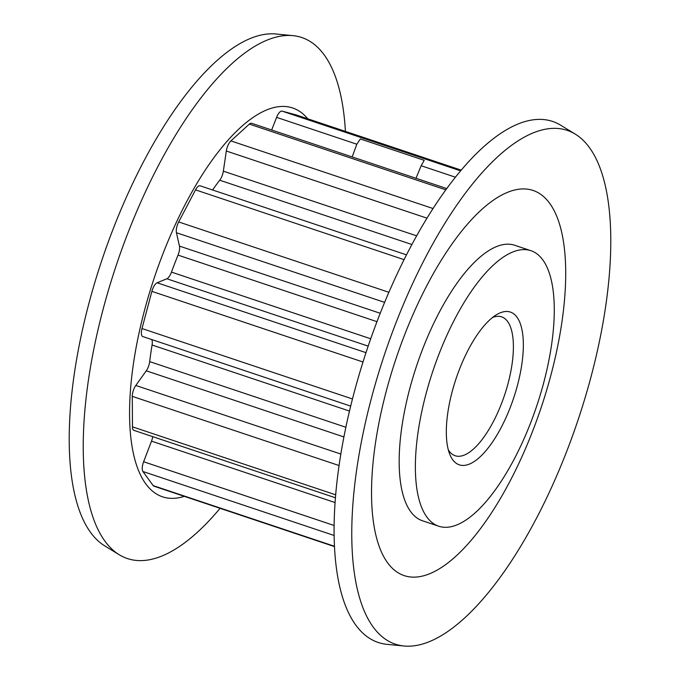 <?xml version="1.0" encoding="UTF-8"?>
<svg xmlns="http://www.w3.org/2000/svg" width="680" height="680" viewBox="0 0 680 680"><rect width="100%" height="100%" fill="white"/><g stroke="black" fill="none" stroke-linecap="round" stroke-linejoin="round"><path stroke-width="1.02" d="M343.91 436.942L146.268 370.821A8.789 3.315 108.5 0 0 149.149 364.412A8.789 3.315 108.5 0 0 149.694 361.624L345.865 427.261M335.078 502.562L151.512 441.142A8.789 3.315 108.5 0 0 152.26 438.829A8.789 3.315 108.5 0 0 152.719 436.645M376.966 321.666L178.032 255.111A8.789 3.315 108.5 0 0 178.984 252.288A8.789 3.315 108.5 0 0 179.452 246.1L176.434 232.73A8.789 3.315 -71.5 0 1 178.679 221.952L388.892 292.289M411.901 244.511L219.725 180.217A8.789 3.315 108.5 0 0 222.87 173.451A8.789 3.315 108.5 0 0 223.346 171.165L226.312 151.019A8.789 3.315 -71.5 0 1 230.894 140.905L433.032 208.531M517.446 385.399A80.546 30.37 -71.5 0 1 482.239 454.767A80.546 30.37 -71.5 0 1 449.76 454.291A80.546 30.37 -71.5 0 1 452.208 391.519A80.546 30.37 -71.5 0 1 496.442 314.772A80.546 30.37 -71.5 0 1 517.446 385.399M448.29 449.769A73.219 27.617 108.5 0 0 455.166 455.744A73.219 27.617 108.5 0 0 508.045 383.52A73.219 27.617 108.5 0 0 501.627 316.863A73.219 27.617 108.5 0 0 492.541 317.5M352.172 156.927L356.847 144.219L276.59 117.368A8.789 3.315 -71.5 0 1 282.064 111.12L460.606 170.858M455.421 177.2L421.149 165.733L424.218 160.327L360.306 138.941L356.847 144.219M404.617 151.462L366.784 139.34L426.003 159.154L404.617 151.462M530.918 250.69L514.709 245.268A145.273 54.782 108.5 0 0 409.793 388.552A145.273 54.782 108.5 0 0 422.526 520.795L438.736 526.218A145.273 54.782 108.5 0 0 543.652 382.933A145.273 54.782 108.5 0 0 530.918 250.69A145.273 54.782 108.5 0 0 425.995 393.975A145.273 54.782 108.5 0 0 438.736 526.218M371.577 397.562A270.887 102.153 108.5 0 0 404.039 646A270.887 102.153 108.5 0 0 590.979 376.975A270.887 102.153 108.5 0 0 575.288 134.147A270.887 102.153 108.5 0 0 371.577 397.562M386.385 390.745A203.082 76.585 108.5 0 0 417.01 576.988A203.082 76.585 108.5 0 0 550.86 375.317A203.082 76.585 108.5 0 0 520.226 189.074A203.082 76.585 108.5 0 0 386.385 390.745M575.288 134.147L560.77 125.256A274.72 103.606 108.5 0 0 354.178 392.402A274.72 103.606 108.5 0 0 387.09 644.36L404.039 646M345.414 131.393A274.72 103.606 108.5 0 0 292.91 35.64A274.72 103.606 108.5 0 0 103.317 308.474A274.72 103.606 108.5 0 0 119.23 554.744A274.72 103.606 108.5 0 0 220.082 508.317M307.725 118.779A205.02 77.316 108.5 0 0 144.559 310.173A205.02 77.316 108.5 0 0 184.322 496.358M292.91 35.64L275.961 34A270.887 102.153 108.5 0 0 89.02 303.025A270.887 102.153 108.5 0 0 104.712 545.853L119.23 554.744M421.149 165.733L415.99 178.279M219.725 180.217A166.94 62.959 108.5 0 0 212.594 189.975M178.032 255.111A166.94 62.959 108.5 0 0 171.47 272.111L370.719 338.776M349.486 411.06L152.073 345.015A166.94 62.959 108.5 0 0 149.694 361.624M271.668 129.99L276.59 117.368M296.259 114.945A8.789 3.315 -71.5 0 1 296.327 114.971L461.21 170.136L296.259 114.945L282.064 111.12M334.475 546.592L153.884 486.166A8.789 3.315 -71.5 0 1 153.161 485.605L334.458 546.269M334.126 535.475L142.928 471.504L153.161 485.605M142.928 471.504A8.789 3.315 -71.5 0 1 143.624 461.754L334.118 525.487M151.512 441.142L143.624 461.754M335.435 497.777L133.883 430.346A8.789 3.315 -71.5 0 1 132.472 426.836L335.682 494.819M339.065 465.537L132.277 396.355L132.472 426.836M132.277 396.355A8.789 3.315 -71.5 0 1 135.796 385.458L340.841 454.053M146.268 370.821L135.796 385.458M152.073 345.015A8.789 3.315 108.5 0 0 151.631 339.515M350.676 406.104L142.8 336.558A8.789 3.315 -71.5 0 1 142.757 336.541A8.789 3.315 -71.5 0 1 141.984 328.542L352.461 398.964M362.993 361.998L151.878 291.363L141.984 328.542M151.878 291.363A8.789 3.315 -71.5 0 1 157.114 282.786L365.993 352.665M368.177 346.128L166.846 278.766L157.114 282.786M166.846 278.766A8.789 3.315 108.5 0 0 171.47 272.111M404.073 259.649L195.525 189.873L178.679 221.952M195.525 189.873A8.789 3.315 -71.5 0 1 200.099 185.802L406.495 254.855M445.817 189.839L249.348 124.108L230.894 140.905M249.348 124.108A8.789 3.315 -71.5 0 1 251.583 123.275L446.743 188.564M179.452 246.1L380.222 313.276M223.346 171.165L416.653 235.841M384.616 302.379L176.434 232.73M426.989 218.161L226.312 151.019M350.676 406.113L142.757 336.541"/></g></svg>
